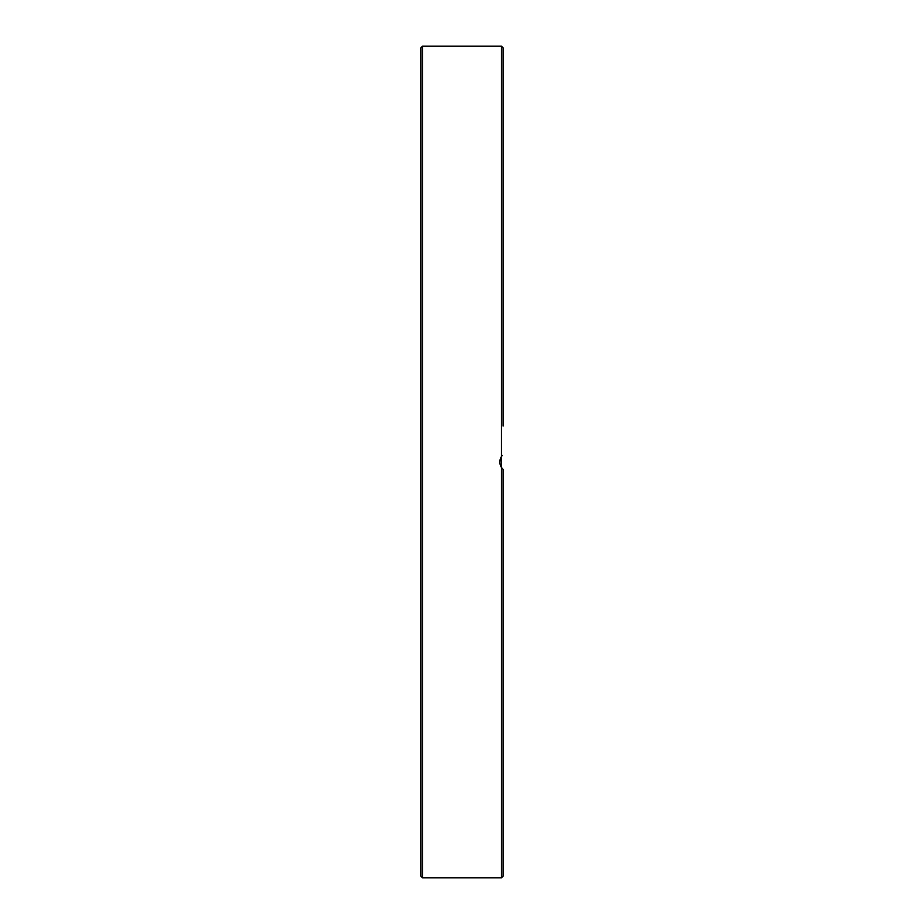 <?xml version="1.0" encoding="UTF-8"?>
<svg xmlns="http://www.w3.org/2000/svg" width="924" height="924" viewBox="0 0 924 924"><rect width="100%" height="100%" fill="white"/><g stroke="black" fill="none" stroke-linecap="round" stroke-linejoin="round"><path stroke-width="1.39" d="M420.917 799.734L420.917 778.043M420.917 750.427L420.917 707.715M420.917 680.11L420.917 621.586M420.917 593.982L420.917 426.079M420.917 398.475L420.917 330.018M420.917 302.414L420.917 243.89M420.917 216.285L420.917 173.573M420.917 145.957L420.917 124.266M420.917 462L420.917 876.16L422.557 877.8L422.557 46.2L420.917 47.84L420.917 462M501.443 467.452L501.443 877.8L503.083 876.16L503.083 469.346L501.443 467.452C499.249 463.813 499.249 460.187 501.443 456.548L500.612 458.085M499.93 460.418L499.803 462.173M499.919 463.49L500.589 465.858M501.201 467.059L502.621 468.907M501.57 467.636L501.12 457.08M501.57 456.364L502.298 455.451M422.557 46.2L501.443 46.2L503.083 47.84L503.083 426.079M503.083 398.475L503.083 330.018M503.083 328.17L503.083 243.89M503.083 216.285L503.083 173.573M503.083 145.957L503.083 123.851M503.083 807.056L503.083 800.149M503.083 754.469L503.083 750.427M503.083 707.715L503.083 681.958M503.083 621.586L503.083 594.455M503.083 525.525L503.083 497.921M503.083 836.128L503.083 827.765M501.443 46.2L501.443 456.548M422.557 877.8L501.443 877.8"/></g></svg>
